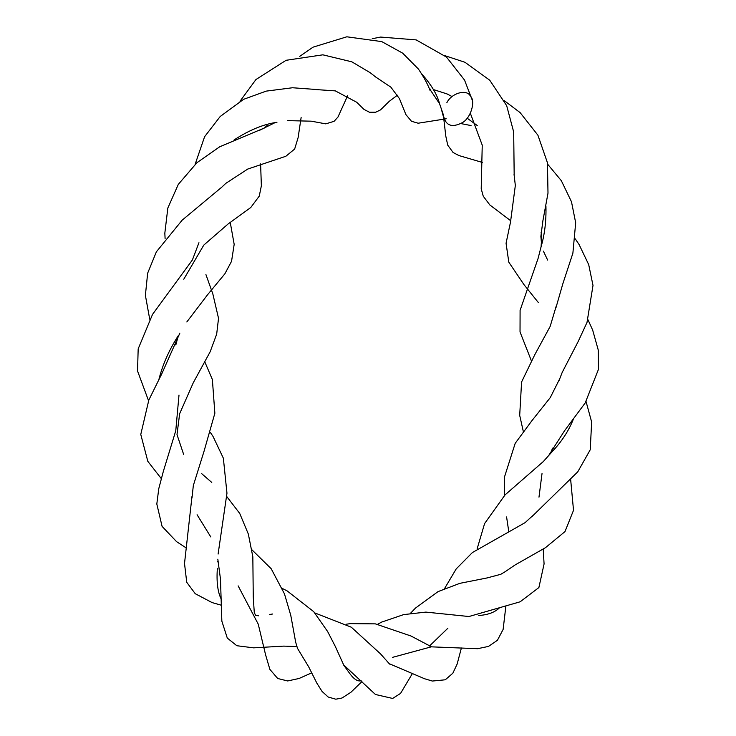 <?xml version="1.0" encoding="UTF-8"?>
<svg xmlns="http://www.w3.org/2000/svg" width="736" height="736" viewBox="0 0 736 736"><rect width="100%" height="100%" fill="white"/><g stroke="black" fill="none" stroke-linecap="round" stroke-linejoin="round"><path stroke-width="1.1" d="M467.158 118.183L477.241 125.516M541.089 232.245L541.733 236.882L541.089 246.744L538.025 258.667M552.561 448.178L550.464 453.597M218.785 564.411L217.718 561.209M175.821 344.954L178.324 335.616C169.16 349.858 162.702 364.421 158.939 379.325M258.952 130.622L274.73 122.792L276.948 122.314C263.672 124.145 249.394 130.014 234.103 139.923M460.892 123.584L471.058 125.571M545.937 206.365C546.314 220.901 544.704 234.361 541.089 246.744M573.215 419.566C568.606 430.946 561.697 441.526 552.497 451.288L542.975 461.932M499.726 607.55C495.153 612.214 488.152 614.864 478.713 615.508M361.146 680.745C357.613 681.729 353.639 679.061 349.204 672.759L343.795 665.27M221.113 598.883C217.681 591.928 216.43 581.762 217.359 568.376M421.737 73.95C431.25 84.631 437.193 94.558 439.558 103.73L443.302 114.632C445.225 125.516 451.564 128.193 462.328 122.673C470.856 118.091 475.953 100.979 470.295 95.938C466.587 88.817 451.61 93.095 446.881 102.626M428.996 87.961L439.558 103.73M441.729 110.474L443.624 117.484L445.795 136.105L447.718 145.13L453.082 152.49L458.924 155.554L482.54 162.49M555.965 307.703L562.792 283.921L572.884 253.175L575.681 222.778L571.486 201.774L561.338 180.706L547.694 164.257M538.071 258.492L520.094 310.334L520.03 331.936L531.337 360.704M392.454 657.377L431.259 646.852M431.425 646.843L477.554 648.701L488.465 646.42L497.407 640.302L503.13 629.418L505.88 606.05M531.631 516.911L577.76 471.84L590.226 449.788L591.652 422.032L586.068 401.58M543.398 461.472L505.043 494.905L484.592 523.581L477.066 549.074M468.344 616.464L425.868 612.104L403.65 614.606L381.68 622.076L377.697 624.248M297.454 648.278L308.706 666.89L316.876 683.183L322.055 691.426L328.192 697.02L335.8 699.2L342.038 698.004L350.897 692.282L361.946 681.582M192.004 496.303L184.515 563.472L186.732 582.286L195.242 593.704L212.097 602.582L221.15 605.176M343.859 665.353L335.331 646.484L327.621 631.516L313.692 611.644L287.058 590.842L282.311 588.46M218.104 554.061L226.964 493.221L223.358 458.197L213.017 436.402L210.349 432.428M186.815 321.972L207.57 294.74L224.866 273.82L231.546 261.298L234.177 244.361L230.248 222.428M198.95 242.714L192.363 260.01L152.527 314.401L138.175 348.882L137.54 371.008L148.552 400.706M316.811 89.534L292.542 87.75L266.174 91.126L243.616 99.323L220.211 116.481L204.59 136.74L195.123 164.33M287.721 120.621L311.3 121.182L325.763 123.86L334.08 121.32L337.953 117.07L347.65 95.671M472.264 100.16L464.536 80.058L446.522 57.104L416.162 39.891L380.622 37.067L372.214 38.723M444.829 55.651L464.968 62.284L489.734 80.206L506.672 105.662L513.682 132.002L514.179 175.14M433.421 89.562L447.065 93.932L452.106 96.591M470.332 113.234L482.236 145.148L481.215 188.793L483.239 196.199L489.845 204.967L510.821 220.828M575.294 238.887L579.094 244.545L588.699 264.62L593.004 285.439L587.006 322.442L578.257 341.375L562.249 372.296L559.139 380.3M556.269 305.928L550.151 326.453L534.768 354.743L521.585 381.975L519.699 415.371L523.287 431.379M532.56 515.798L525.108 522.634L472.42 552.534L456.2 568.919L444.535 588.607M461.398 647.974L457.139 664.065L452.842 673.219L445.289 679.788L432.354 681.048L424.626 678.767L389.132 663.651M311.668 672.879L299.064 678.482L287.62 680.966L277.702 678.491L269.873 669.364L265.622 654.948L258.244 624.156L238.124 585.856M297.51 648.379L295.679 642.206L290.775 615.36L284.482 593.915L271.179 568.716L251.97 549.856M149.712 319.185L145.388 295.357L147.651 273.194L156.363 251.841L182.169 220.156L221.297 187.57M183.779 279.211L203.808 245.079L228.169 223.919L250.755 207.524L259.256 196.116L261.363 185.794L260.608 163.88M316.066 89.58L335.303 90.868L356.712 102.258L363.97 109.388L369.454 112.24L375.719 112.212L380.512 109.903L389.234 101.338L397.449 95.202M429.447 88.973L430.22 89.065M504.206 572.36L515.053 564.981L545.486 547.667L564.981 531.594L573.519 510.306L570.658 479.541M431.627 646.889L411.056 636.033L375.342 623.861L350.262 623.631L346.454 624.202M178.995 395.094L175.766 430.753L163.309 471.482L158.764 488.713L156.814 504.022L162.086 526.378L176.566 541.65L186.098 547.851M191.995 498.014L193.32 485.567L204.084 451.113L214.857 413.255L212.373 379.509L204.902 362.103M375.682 77.004L370.199 72.708L351.826 61.824L322.865 54.823L286.074 60.297L255.935 79.543L240.028 101.228M375.544 76.921L390.853 87.142L399.427 98.615L405.922 114.632L411.488 121.284L418.177 123.216L446.191 118.79M514.05 174.441L515.338 185.454L510.499 222.143L506.064 243.248L508.806 262.182L524.004 284.676L538.458 302.68M504.399 100.758L520.14 112.636L537.915 135.212L547.437 162.739L547.998 193.163L542.864 220.966L540.877 236.422L541.576 244.426M543.398 251.16L547.639 260.066M587.981 319.746L592.664 330.078L598.248 350.014L598.46 369.371L585.184 402.969L564.53 430.772L548.504 455.786M559.572 379.058L550.27 397.606L531.742 420.909L515.191 443.348L504.638 476.523L504.436 495.494M542.018 473.552L538.982 497.159M543.214 549.019L544.079 563.96L538.881 587.567L520.15 601.79L469.43 616.382M506.589 516.948L508.797 531.778M504.795 571.918L500.82 574.282L487.149 577.926L459.862 583.335L438.04 591.624L415.426 608.12L410.43 613.373M447.874 628.231L429.419 646.061M412.556 673.265L400.568 693.395L392.656 698.446L375.461 694.499L343.519 664.801M389.602 664.093L380.521 653.872L351.348 627.228L314.852 612.95M296.166 646.539L283.783 646.116L253.58 647.846L236.826 645.72L227.295 638.075L221.849 621.156L220.469 579.039L217.828 559.204M272.633 614.008L269.634 614.486M258.437 615.811L255.548 615.305L254.27 612.462L253.258 596.878L252.834 556.812L248.345 534.078L239.734 513.452L226.697 496.46M210.781 536.94L197.082 514.749M161.239 478.538L147.816 461.325L140.769 434.442L148.838 400.025L161.736 373.916L179.869 333.086M211.775 482.448L201.701 473.671M183.641 454.406L176.999 434.608L179.639 413.733L193.274 382.757L210.174 351.744L216.678 334.126L218.528 318.311L212.842 293.94L205.933 274.592M165.103 238.602L164.827 233.183L167.836 208.03L178.296 184.396L196.862 162.766L219.705 146.777L264.38 128.009L267.131 125.46M220.496 188.388L225.851 183.328L247.765 169.05L285.853 156.262L294.648 149.049L298.135 137.54L301.144 117.383M299.745 56.359L313.048 47.159L346.84 36.8L381.782 41.612L402.666 53.148L418.416 69.046C429.244 85.174 429.879 91.218 430.284 90.675L430.275 90.666"/></g></svg>
